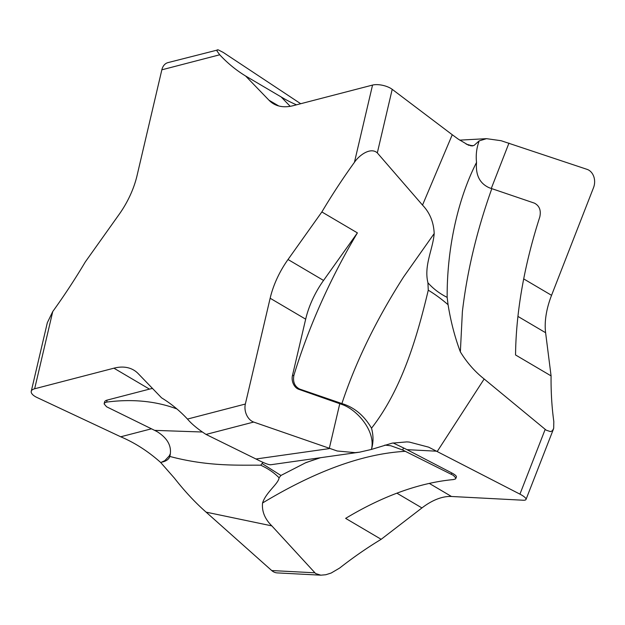 <?xml version="1.0" encoding="UTF-8"?>
<svg xmlns="http://www.w3.org/2000/svg" width="625" height="625" viewBox="0 0 625 625"><rect width="100%" height="100%" fill="white"/><g stroke="black" fill="none" stroke-linecap="round" stroke-linejoin="round"><path stroke-width="0.94" d="M262.305 463.695L280.93 475.461L279.086 477.797C274.219 472.781 268.094 468.586 260.719 465.203L262.984 462.352M427.938 282.789C433.188 288.703 439.594 293.57 447.164 297.375L448.07 304.711C441.422 298.961 434.812 294.117 428.266 290.188L427.938 282.789C423.711 265.531 432.938 249.305 434.195 233.555C433.703 222.18 429.812 212.695 422.516 205.094L452.258 134.742L392.211 89.336A13.148 5.32 -166.8 0 0 372.547 85.078L293.266 105.656A66.234 36.945 -59.5 0 1 273.461 103.766A66.234 36.945 -59.5 0 1 268.992 100.219L245.609 76L281.141 96.93L290.195 106.32M300.719 103.727L223.219 52.414L218.187 49.836L167.938 62.625A13.148 9.523 75.4 0 0 161.844 69.812L137.047 175.602A66.234 36.945 -59.5 0 1 119.172 214.336L85.32 261.898A380.859 212.422 -59.5 0 1 52.75 311.539L47.328 322.711L31.25 391.312A13.148 5.32 13.2 0 1 34.648 388.773L113.93 368.188L149.453 389.117A66.234 36.945 120.5 0 1 152.523 388.461M472.055 145.961L474.023 145.453L479.156 140.891L486.516 138.664L501.094 140.711L587.094 169.367A13.148 10.477 -87 0 1 593.547 187.602L551.555 295.32L523.703 278.906M517.938 316.414L545.609 332.719A66.234 36.945 120.5 0 1 551.555 295.32M545.609 332.719L551.078 375.891L515.547 354.961A380.859 212.422 -59.5 0 1 539.797 216.938C541.219 210.352 539.422 205.75 534.398 203.133L489.32 187.797C479.742 183.531 475.484 175.07 476.539 162.422C457.664 199.312 446.867 249.203 447.164 297.375M448.07 304.711C450.797 321.648 454.891 337.375 460.359 351.875C466.906 362.578 474.844 371.609 484.164 378.984L546.227 430.188L550.547 431.625L552.391 430.766L553.688 428.359L553.82 421.594A380.859 212.422 120.5 0 1 551.078 375.891M371.695 448.211L371.406 449.445L359.57 452.172L355.102 452.641L337.234 451L253.68 422.062A13.148 9.523 -104.6 0 1 245.352 404.039L270.148 298.242L305.672 319.172L292.43 375.672A9.938 7.195 75.4 0 0 298.727 389.297L342.945 404.82C357.375 410.266 375.156 430.68 371.695 448.211L371.406 449.445L392.109 443.156L406.844 441.891L409.32 442.07L428.664 447.164L519.938 494.141A13.148 3.047 21.3 0 1 526.008 499.469A13.148 3.047 21.3 0 1 523.164 500.227L451.492 496.484L429.297 483.406M396.898 493.18L421.938 507.93A66.234 36.945 120.5 0 1 451.492 496.484M421.938 507.93L381.164 539.305L345.641 518.375A380.859 212.422 -59.5 0 1 453.453 479.57L455.5 478.922L455.828 477.977L453.359 475.359L402.695 450.016L403.508 447.914L393.109 442.945M279.086 477.797C278.477 483.742 265.961 492.297 262.547 503C261.742 511.352 264.844 518.977 271.836 525.883L315.633 573.547L320.852 575.18L325.797 574.742L331.148 573.047L339.648 568.047A380.859 212.422 120.5 0 1 381.164 539.305M217.328 49.805L217.008 51.031L219.727 54.781A380.859 212.422 -59.5 0 0 245.609 76M270.641 464.719C268.758 464.938 263.875 463.023 255.977 458.992L206.039 434.43C197.906 429.172 191.711 424.047 187.469 419.07A380.859 212.422 -59.5 0 0 161.578 397.852L138.203 373.625A66.234 36.945 -59.5 0 0 133.727 370.086A66.234 36.945 -59.5 0 0 113.93 368.188M288.023 259.508L321.867 211.953L357.398 232.883L323.547 280.438L288.023 259.508A66.234 36.945 -59.5 0 0 270.148 298.242M422.516 205.094L377.312 152.906C370.664 146.852 359.195 155.156 354.438 162.312A380.859 212.422 -59.5 0 0 321.867 211.953M296.5 104.82A380.859 212.422 120.5 0 1 282.641 97.828A380.859 212.422 120.5 0 1 281.141 96.93M473.094 145.688L468.539 145.227L458.242 139.125L452.258 134.742M479.156 140.891L478.75 142.156C476.492 148.648 475.75 155.406 476.539 162.422M473.125 145.562L470.711 145.859M460.359 351.875L462.383 311.641C467.125 271.227 476.938 230.234 491.812 188.656M508.969 143.094L491.273 188.477M305.672 319.172A66.234 36.945 120.5 0 1 323.547 280.438M434.195 233.555L403.562 276.984C376.156 319.891 355.602 362.086 341.898 403.562L299.641 389.055C294.602 386.438 292.688 381.852 293.914 375.281A380.859 212.422 120.5 0 1 357.398 232.883M371.797 448.187C373.484 441.758 373.391 435.094 371.516 428.203C364.672 416.43 355.664 408.5 344.492 404.414L341.898 403.562M371.516 428.203C401.211 390.102 416.508 339.711 428.266 290.188M339.766 403.719L329.242 448.625L255.977 458.992M320.547 457.703L306.055 462.547L280.93 475.461M455.711 478.727L456.391 476.977A9.938 2.297 -158.7 0 0 451.797 472.953L406.969 449.656L437.391 451.242L484.164 378.984M384.859 445.086L390.852 445.766L402.695 450.016M262.547 503C315.805 470.859 363.445 453.625 405.469 451.305M406.969 449.656L403.508 447.914M149.453 389.117L107.117 400.109A9.938 4.023 -166.8 0 0 104.547 402.031L104.156 403.727M202.023 432L154.633 430.367L106.594 406.781L104.18 403.984L104.562 402.898L106.656 402.094A380.859 212.422 120.5 0 1 176.93 408.961M170.383 453.555L169.258 455.938L164.766 460.695L161.438 462.234C166.07 461.297 168.875 459.367 169.836 456.445L170.008 455.773M260.719 465.203C240.273 464.914 208.977 466.891 169.836 456.445C172.188 446.82 168.031 438.594 157.367 431.789L154.633 430.367M271.836 525.883L206.117 512.148C195.297 502.648 184.711 491.289 174.352 478.07L160.539 462.352C148.125 451.305 134.859 442.781 120.727 436.781L37.047 397.516A13.148 5.32 13.2 0 1 31.25 391.312M206.117 512.148L271.719 570.547A13.148 10.477 93 0 0 277.234 572.898L320.852 575.18M120.727 436.781L151.453 428.805M471.867 145.719L466.148 144.109M219.727 54.781L161.844 69.812M52.75 311.539L34.648 388.773M187.469 419.07L245.352 404.039M354.438 162.312L372.547 85.078M278.727 105.961L268.992 100.219M377.312 152.906L392.211 89.336M293.914 375.281L292.43 375.672M545.172 429.406L519.938 494.141M451.797 472.953L451.312 474.195M206.039 434.43L253.68 422.062M344.492 404.414L342.945 404.82M298.727 389.297L299.641 389.055M106.656 402.094L107.117 400.109M314.789 572.797L271.719 570.547M459.711 140.141L486.516 138.664M270.375 464.805L359.57 452.18M313.539 459.906L306.094 462.633M553.438 429.109L526.008 499.469"/></g></svg>
